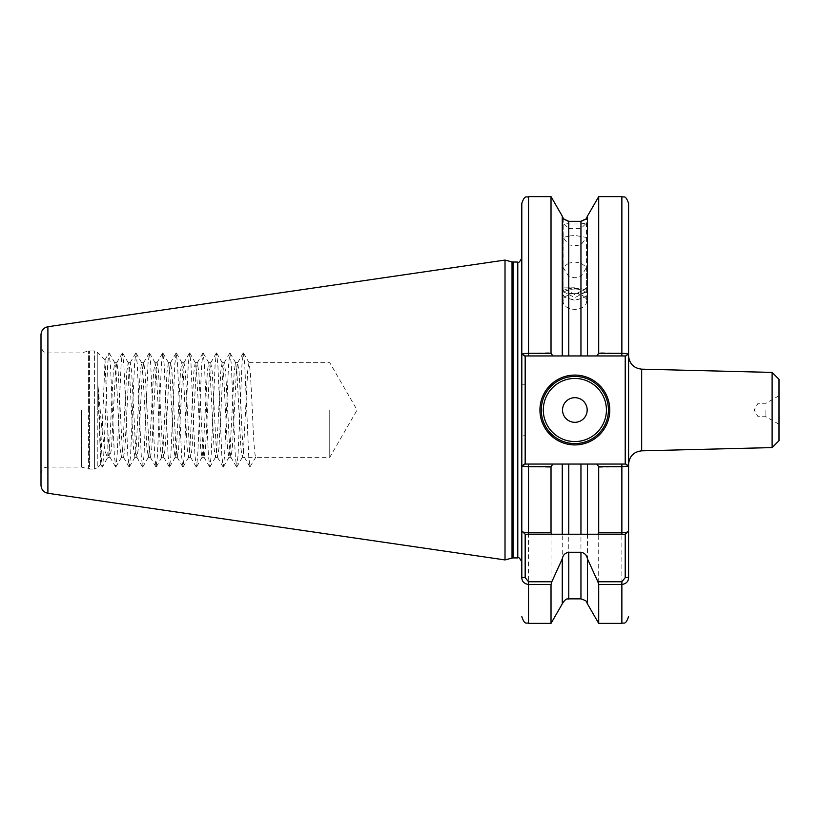 <?xml version="1.0" encoding="UTF-8"?>
<svg xmlns="http://www.w3.org/2000/svg" width="820" height="820" viewBox="0 0 820 820"><rect width="100%" height="100%" fill="white"/><g stroke="black" fill="none" stroke-linecap="round" stroke-linejoin="round"><path stroke-width="0.61" stroke-dasharray="4.1 3.07" d="M758.028 410L758.028 416.714L758.028 410M765.911 410L765.911 416.714L765.911 410M779 440.699L779 379.301M772.112 372.413L772.112 447.587M574.861 289.05A11.746 5.156 180 0 0 563.104 294.206A11.746 5.156 180 0 0 568.567 298.562A11.746 5.156 180 0 0 574.861 299.361A11.746 5.156 180 0 0 581.144 298.562A11.746 5.156 180 0 0 586.607 294.206A11.746 5.156 180 0 0 574.861 289.05M568.762 236.088L563.104 237.462L568.762 244.893L574.861 245.733L580.949 244.893L586.607 237.462L574.861 235.422L568.762 236.088L568.762 228.493L563.104 222.958L563.104 291.008A11.746 2.644 180 0 0 564.088 292.074A11.746 2.644 180 0 0 574.861 293.652A11.746 2.644 180 0 0 585.634 292.074A11.746 2.644 180 0 0 586.607 291.008A11.746 2.644 180 0 0 574.861 288.363A11.746 2.644 180 0 0 563.104 291.008M574.861 293.621A11.746 7.862 180 0 0 563.104 301.483A11.746 7.862 180 0 0 574.861 309.345A11.746 7.862 180 0 0 586.607 301.483A11.746 7.862 180 0 0 574.861 293.621M568.762 263.117L563.104 267.34L568.762 276.565L574.861 277.785L580.949 276.565L586.607 267.34L580.949 263.117L574.861 262.051L568.762 263.117L568.762 244.893M574.861 287.779L563.104 287.892L574.861 287.779M563.227 218.222L563.104 287.882L574.861 294.667L586.607 287.892L586.484 218.222M568.762 221.318C561.31 217.792 561.31 217.853 568.762 221.502L580.949 221.502C588.401 217.853 588.401 217.792 580.949 221.318M568.762 228.493L580.949 228.493L586.607 222.958L580.949 223.973L568.762 223.973L563.104 222.958M608.43 410A33.579 33.579 0 0 1 574.861 443.579A33.579 33.579 0 0 1 541.282 410A33.579 33.579 0 0 1 574.861 376.421A33.579 33.579 0 0 1 608.43 410A33.579 33.579 0 0 0 574.861 376.421A33.579 33.579 0 0 0 541.282 410M41 334.704L41 485.296M329.753 410L329.753 457.345L329.753 410M98.646 410L100.778 464.376L105.032 359.877L107.82 431.996L107.82 457.232C105.083 455.223 102.551 439.479 100.204 410L98.082 386.579L98.646 410M81.426 410L81.426 467.082L81.426 410M628.581 410L628.581 464.263L628.581 410M505.017 559.927L505.017 260.073M521.807 203.339L521.807 466.754L551.019 467.277L551.019 623.374M524.554 355.941L521.807 354.025L521.807 465.975L524.554 464.058L626.623 464.058L587.448 464.058L587.448 603.889M521.807 577.628L521.807 435.738L525.169 435.738L525.169 355.941L523.765 355.941L562.264 355.941L562.264 216.111M248.972 362.655L329.753 362.655L357.089 410L329.753 457.345L255.696 457.345C254.569 454.536 253.452 438.751 252.334 410L250.315 371.696L248.972 362.655L247.63 371.696L243.601 448.304L242.259 457.345L240.916 448.304L236.888 371.696L235.545 362.655L234.202 371.696L230.174 448.304L228.831 457.345L227.488 448.304L223.46 371.696L222.117 362.655L220.775 371.696L216.746 448.304L215.404 457.345L214.061 448.304L210.033 371.696L208.69 362.655L207.347 371.696L203.319 448.304L201.966 457.345L200.623 448.304L196.595 371.696L195.252 362.655L193.909 371.696L189.881 448.304L188.538 457.345L187.196 448.304L183.167 371.696L181.825 362.655L180.482 371.696L176.454 448.304L175.111 457.345L173.768 448.304L169.74 371.696L168.397 362.655L167.054 371.696L163.026 448.304L161.684 457.345L160.341 448.304L156.312 371.696L155.123 362.799L153.617 371.696L149.588 448.304L148.41 457.201L146.903 448.304L142.875 371.696L141.696 362.799L140.189 371.696L136.161 448.304L134.982 457.201L133.475 448.304L129.447 371.696L128.268 362.799L126.762 371.696L122.733 448.304L121.555 457.201L120.048 448.304L116.02 371.696L114.831 362.799L113.334 371.696L111.315 410C110.146 436.506 108.968 459.794 107.82 457.232L102.469 466.959L103.679 456.176L107.707 363.824L108.916 353.041L110.392 363.824L114.421 456.176L115.763 467.082L117.106 456.176L121.135 363.824L122.344 353.041L123.82 363.824L127.858 456.176L129.201 467.082L130.544 456.176L134.572 363.824L135.782 353.041L137.258 363.824L141.286 456.176L142.629 467.082L143.971 456.176L148 363.824L149.476 353.041L150.685 363.824L154.713 456.176L156.056 467.082L157.399 456.176L161.427 363.824L162.77 352.918L164.113 363.824L168.141 456.176L169.617 466.959L170.826 456.176L174.865 363.824L176.208 352.918L177.55 363.824L181.579 456.176L183.055 466.959L184.264 456.176L188.292 363.824L189.635 352.918L190.978 363.824L195.006 456.176L196.482 466.959L197.692 456.176L201.72 363.824L203.063 352.918L204.405 363.824L208.434 456.176L209.91 466.959L211.119 456.176L215.147 363.824L216.49 352.918L217.833 363.824L221.871 456.176L223.214 467.082L224.557 456.176L228.585 363.824L229.928 352.918L231.271 363.824L235.299 456.176L236.642 467.082L237.984 456.176L242.013 363.824L243.355 352.918L244.698 363.824L248.726 456.176L249.936 466.959L255.696 457.345L244.452 457.345L250.069 467.082M107.82 431.996L109.982 457.201L111.489 448.304L115.517 371.696L116.86 362.655L118.203 371.696L122.231 448.304L123.574 457.345L124.917 448.304L128.945 371.696L130.288 362.655L131.63 371.696L135.659 448.304L137.001 457.345L138.344 448.304L142.383 371.696L143.725 362.655L145.068 371.696L149.096 448.304L150.439 457.345L151.782 448.304L155.81 371.696L157.153 362.655L158.496 371.696L162.524 448.304L163.867 457.345L165.209 448.304L169.238 371.696L170.58 362.655L171.923 371.696L175.951 448.304L177.294 457.345L178.637 448.304L182.665 371.696L184.008 362.655L185.351 371.696L189.389 448.304L190.732 457.345L192.075 448.304L196.103 371.696L197.282 362.799L198.788 371.696L202.817 448.304L203.995 457.201L205.502 448.304L209.53 371.696L210.709 362.799L212.216 371.696L216.244 448.304L217.423 457.201L218.93 448.304L222.958 371.696L224.147 362.799L225.643 371.696L229.672 448.304L230.861 457.201L232.357 448.304L236.396 371.696L237.574 362.799L239.081 371.696L241.09 410C242.207 438.751 243.335 454.536 244.452 457.345L242.259 457.345M249.936 466.959L244.452 457.345M779 410L779 395.732L779 410M562.264 355.941L625.834 355.941L628.581 354.025M525.169 384.262L521.807 384.262L521.807 258.054M551.019 467.277L552.547 464.058L528.521 464.058L580.949 464.058L552.547 464.058M562.264 464.058L562.264 603.889M597.165 464.058L598.702 467.277L598.702 623.374M628.581 577.628L628.581 530.878L625.219 534.23L597.893 534.23M598.702 467.277L628.581 466.754L628.581 203.339M580.949 598.866L580.949 464.058L625.219 464.058L625.219 355.941L626.623 355.941L628.581 353.246L598.702 352.723L597.165 355.941M551.019 196.626L551.019 352.723L521.807 353.246L523.765 355.941L521.807 353.246M552.547 355.941L551.019 352.723M598.702 196.626L598.702 352.723M587.448 216.111L587.448 355.941M100.778 464.376L97.242 467.912L97.242 410L97.242 467.912L94.392 469.091L94.392 410L94.392 469.091L89.472 469.091L89.472 410L89.472 469.091L88.427 468.958L88.427 410L88.427 468.958L81.426 467.082L47.714 467.082L47.714 352.918L47.714 467.082C45.694 467.748 42.988 466.149 41 473.796L41 410M98.082 386.579L100.993 456.176L102.469 466.959M528.521 623.374L528.521 464.058L523.765 464.058L525.169 464.058L525.169 435.738M621.867 196.626L621.867 355.941L626.623 355.941L628.581 353.246M587.448 534.23L568.762 534.23M551.829 534.23L525.169 534.23L521.807 530.878L525.169 534.23M628.581 466.754L626.623 464.058L628.581 466.754M523.765 464.058L521.807 466.754L523.765 464.058M625.834 464.058L628.581 465.975M628.581 530.878L625.219 534.23M97.242 410L97.242 352.087L97.242 410M47.898 493.271L47.898 326.729M641.67 450.836L641.67 369.164M512.029 558.051L512.029 261.949M513.074 557.918L513.074 262.082M517.779 557.918L517.779 262.082M580.949 244.893L580.949 263.117M580.949 276.565L580.949 355.941M568.762 355.941L568.762 276.565M580.949 221.502L580.949 223.973M568.762 223.973L568.762 221.502M580.949 228.493L580.949 236.088M568.762 598.866L568.762 464.058M621.867 464.058L621.867 623.374M528.521 355.941L528.521 196.626M88.427 410L88.427 351.042L88.427 410M94.392 410L94.392 350.909L94.392 410M89.472 410L89.472 350.909L89.472 410M779 395.732L765.911 403.286L758.028 403.286L754.154 410L758.028 416.714L765.911 416.714L779 424.268M581.144 298.562L574.861 300.305L568.567 298.562M563.104 237.462L563.104 294.206M563.104 267.34L563.104 301.483M585.634 292.074L574.861 297.619L564.088 292.074M105.032 359.877L97.242 352.087L94.392 350.909L88.427 351.042L81.426 352.918L47.714 352.918C45.694 352.252 42.988 353.851 41 346.204M231.014 457.345L228.831 457.345M217.587 457.345L215.404 457.345M204.159 457.345L201.966 457.345M190.732 457.345L188.538 457.345M177.294 457.345L175.111 457.345M163.867 457.345L161.684 457.345M150.439 457.345L148.246 457.345M137.001 457.345L134.818 457.345M123.574 457.345L121.391 457.345M110.146 457.345L107.953 457.345M237.738 362.655L235.545 362.655M224.301 362.655L222.117 362.655M210.873 362.655L208.69 362.655M197.446 362.655L195.252 362.655M184.008 362.655L181.825 362.655M170.58 362.655L168.397 362.655M157.153 362.655L154.959 362.655M143.725 362.655L141.532 362.655M130.288 362.655L128.105 362.655M116.86 362.655L114.677 362.655M249.136 362.799L243.489 353.041M242.423 457.201L236.775 466.959M235.709 362.799L230.061 353.041M228.995 457.201L223.347 466.959M222.281 362.799L216.623 353.041M215.558 457.201L209.91 466.959M208.844 362.799L203.196 353.041M202.13 457.201L196.482 466.959M195.416 362.799L189.768 353.041M188.702 457.201L183.055 466.959M181.989 362.799L176.341 353.041M175.275 457.201L169.617 466.959M168.551 362.799L162.903 353.041M161.837 457.201L156.189 466.959M155.123 362.799L149.476 353.041M148.41 457.201L142.762 466.959M141.696 362.799L136.048 353.041M134.982 457.201L129.334 466.959M128.268 362.799L122.61 353.041M121.555 457.201L115.897 466.959M114.831 362.799L109.183 353.041M100.686 464.345L102.203 466.959M104.939 359.908L108.916 353.041M109.982 457.201L115.63 466.959M116.696 362.799L122.344 353.041M123.41 457.201L129.068 466.959M130.134 362.799L135.782 353.041M136.848 457.201L142.495 466.959M143.561 362.799L149.209 353.041M150.275 457.201L155.923 466.959M156.989 362.799L162.637 353.041M163.703 457.201L169.35 466.959M170.416 362.799L176.074 353.041M177.14 457.201L182.788 466.959M183.854 362.799L189.502 353.041M190.568 457.201L196.216 466.959M197.282 362.799L202.929 353.041M203.995 457.201L209.643 466.959M210.709 362.799L216.357 353.041M217.423 457.201L223.081 466.959M224.147 362.799L229.795 353.041M230.861 457.201L236.508 466.959M237.574 362.799L243.222 353.041M586.607 222.958L586.607 291.008M586.607 267.34L586.607 301.483M586.607 237.462L586.607 294.206"/><path stroke-width="1.23" d="M772.112 372.413L779 379.301L779 440.699L772.112 447.587L772.112 372.413L641.67 369.164L641.67 450.836C633.696 451.779 629.329 456.258 628.581 464.263M580.949 221.502C588.401 217.853 588.401 217.792 580.949 221.318L568.762 221.318C561.31 217.792 561.31 217.853 568.762 221.502M609.772 410A34.922 34.922 0 0 1 574.861 444.922A34.922 34.922 0 0 1 539.939 410A34.922 34.922 0 0 1 574.861 375.078A34.922 34.922 0 0 1 609.772 410M541.282 410A33.579 33.579 0 0 0 574.861 443.579A33.579 33.579 0 0 0 608.43 410A33.579 33.579 0 0 0 574.861 376.421A33.579 33.579 0 0 0 541.282 410M587.171 410A12.31 12.31 0 0 1 574.861 422.31A12.31 12.31 0 0 1 562.54 410A12.31 12.31 0 0 1 574.861 397.69A12.31 12.31 0 0 1 587.171 410M47.898 493.271C43.634 492.307 41.328 489.653 41 485.296L41 334.704C41.328 330.347 43.634 327.692 47.898 326.729L47.898 493.271L505.017 559.927L505.017 260.073L47.898 326.729M587.448 603.889L598.702 623.374L598.702 584.496L597.893 581.749L587.448 558.861L587.448 603.889L586.628 601.993C587.14 601.378 585.244 600.332 580.949 598.866L580.949 552.26L568.762 552.26L568.762 598.866C567.737 599.645 566.671 596.775 562.264 603.889L551.019 623.374L551.019 584.496L528.521 584.496C524.154 583.789 521.909 581.503 521.807 577.628L521.807 530.878C521.909 531.975 524.144 532.611 528.521 532.805L551.019 532.805L551.019 466.703L528.521 466.703L521.807 465.975L521.807 530.878L521.807 203.339C525.087 194.043 526.481 197.989 528.521 196.626L528.521 353.297L551.019 353.297L551.019 196.626L528.521 196.626M513.074 262.082L513.074 557.918L512.029 558.051L512.029 261.949L517.779 262.082C518.435 263.23 519.778 261.887 521.807 258.054L521.807 354.025L528.521 353.297L528.521 355.941L524.554 355.941L525.169 355.941L525.169 464.058L552.885 464.058L551.019 466.703M521.807 466.754L521.807 530.878L525.169 534.23L525.169 577.628L528.521 581.749L551.829 581.749L551.019 584.496M551.019 532.805L551.829 534.23L562.264 534.23L562.264 464.058L552.885 464.058M562.264 603.889L562.264 558.861L551.829 581.749M521.807 465.975L524.554 464.058L528.521 464.058L528.521 534.23L580.949 534.23L580.949 464.058L568.762 464.058L568.762 534.23L562.264 534.23M597.893 581.749L621.867 581.749L625.219 577.628L625.219 534.23L587.448 534.23L597.893 534.23L598.702 532.805L598.702 466.703L596.827 464.058L587.448 464.058L587.448 534.23L580.949 534.23M598.702 353.297L598.702 196.626L587.448 216.111L587.448 355.941L596.827 355.941L598.702 353.297L621.867 353.297L621.867 196.626C623.794 197.907 625.332 194.114 628.581 203.339L628.581 577.628C628.479 581.493 626.244 583.778 621.867 584.496L598.702 584.496M598.702 532.805L621.867 532.805C626.234 532.621 628.468 531.975 628.581 530.878L628.581 466.754M596.827 464.058L625.834 464.058L628.581 465.975L621.867 466.703L598.702 466.703M562.264 464.058L568.762 464.058M562.264 558.861C562.961 555.089 565.124 552.885 568.762 552.26M580.949 464.058L587.448 464.058L580.949 464.058M580.949 552.26C584.598 552.895 586.761 555.099 587.448 558.861M625.219 534.23L628.581 530.878M551.019 353.297L552.885 355.941L562.264 355.941L562.264 216.111L551.019 196.626M568.762 221.318L568.762 355.941L580.949 355.941L580.949 221.318M568.762 355.941L562.264 355.941M587.448 355.941L580.949 355.941M625.834 464.058L625.219 464.058L625.219 355.941L621.867 355.941L621.867 353.297L628.581 354.025L625.834 355.941L596.827 355.941M41 410L41 473.796M552.885 355.941L528.521 355.941M528.521 534.23L525.169 534.23M524.554 355.941L521.807 354.025M521.807 577.628L525.169 577.628M628.581 577.628L625.219 577.628M543.301 410A31.56 31.56 0 0 0 574.861 441.56A31.56 31.56 0 0 0 606.421 410A31.56 31.56 0 0 0 574.861 378.44A31.56 31.56 0 0 0 543.301 410M517.779 262.082L517.779 557.918C518.435 556.77 519.778 558.112 521.807 561.946M528.521 581.749L528.521 623.374C526.481 622.011 525.087 625.957 521.807 616.66M621.867 534.23L621.867 464.058M598.702 623.374L621.867 623.374L621.867 581.749M512.029 261.949L505.017 260.073M551.019 623.374L528.521 623.374M580.949 598.866L568.762 598.866M621.867 623.374C623.794 622.093 625.332 625.885 628.581 616.66M621.867 196.626L598.702 196.626M563.227 218.222L562.264 216.111M587.448 216.111L586.484 218.222M513.074 557.918L517.779 557.918M512.029 558.051L505.017 559.927M772.112 447.587L641.67 450.836M641.67 369.164C633.696 368.221 629.329 363.742 628.581 355.736"/></g></svg>

